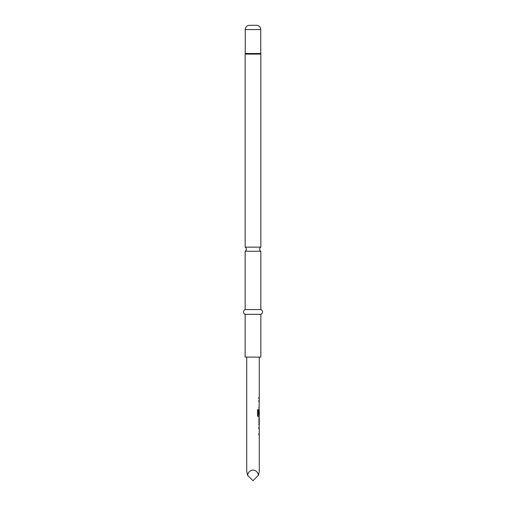 <?xml version="1.0" encoding="UTF-8"?>
<svg xmlns="http://www.w3.org/2000/svg" width="506" height="506" viewBox="0 0 506 506"><rect width="100%" height="100%" fill="white"/><g stroke="black" fill="none" stroke-linecap="round" stroke-linejoin="round"><path stroke-width="0.76" d="M245.157 251.254L260.843 251.254A2.378 2.378 0 0 1 260.843 247.137L245.157 247.137A2.378 2.378 0 0 1 245.157 251.254L245.157 309.571A2.53 2.53 0 0 0 245.157 314.321L245.157 357.103L260.843 357.103L260.843 314.321L245.157 314.321M260.843 251.254L260.843 309.571L245.157 309.571M260.843 309.571A2.53 2.53 0 0 1 260.843 314.321M260.843 247.137L260.843 54.117A0.949 0.949 0 0 0 260.799 53.819L245.201 53.819A0.949 0.949 0 0 0 245.157 54.117L245.157 247.137M260.799 53.819A0.949 0.949 0 0 1 260.748 53.522L245.252 53.522A0.949 0.949 0 0 1 245.201 53.819M260.748 53.522L260.748 29.576A4.276 4.276 0 0 0 256.472 25.3L249.528 25.3A4.276 4.276 0 0 0 245.252 29.576L245.252 53.522M259.274 357.103L259.274 397.318L258.863 397.318L258.863 398.715L259.274 398.715L259.274 400.303L258.863 400.303L258.863 401.701L259.274 401.701L258.863 414.692L259.211 414.692L259.274 410.632L259.274 415.331L258.345 415.331L259.274 415.331M259.192 400.303L259.18 401.701M259.18 415.331L259.192 416.881M257.465 409.715L258.376 409.715L257.535 409.715L257.497 415.578L258.326 416.881L259.274 416.881L259.274 418.468L258.844 418.468M259.217 419.866L259.274 424.572L258.844 424.572M259.274 418.468L258.857 419.771L259.18 427.57M259.274 427.551L258.857 427.551L258.857 428.949L259.274 428.949L259.274 433.655L258.857 433.655L258.857 435.052L259.274 435.052L259.274 471.288L258.433 475.267C256.991 468.335 249.009 468.335 247.567 475.267L246.726 471.288L246.726 357.103M258.376 409.715L258.427 415.331M259.274 398.715L258.863 398.715M259.205 419.961L259.274 424.572M247.567 475.267L253 480.7L258.433 475.267M259.129 401.701L258.775 401.701M258.775 407.804L259.192 407.798M258.294 409.715L258.376 415.243M259.116 410.72L259.116 414.692M259.11 419.961L259.217 424.572M259.123 424.572L258.756 424.572M258.768 427.551L259.192 427.551M258.768 433.655L259.116 433.56M260.843 54.117L245.157 54.117M260.748 29.576L245.252 29.576M259.18 397.318L259.18 398.715M259.18 406.407L259.18 407.804M259.18 409.411L259.18 410.632M259.18 418.487L259.18 419.866M259.18 424.572L259.18 425.951M259.18 427.551L259.18 428.949M259.18 433.655L259.18 435.052"/></g></svg>
